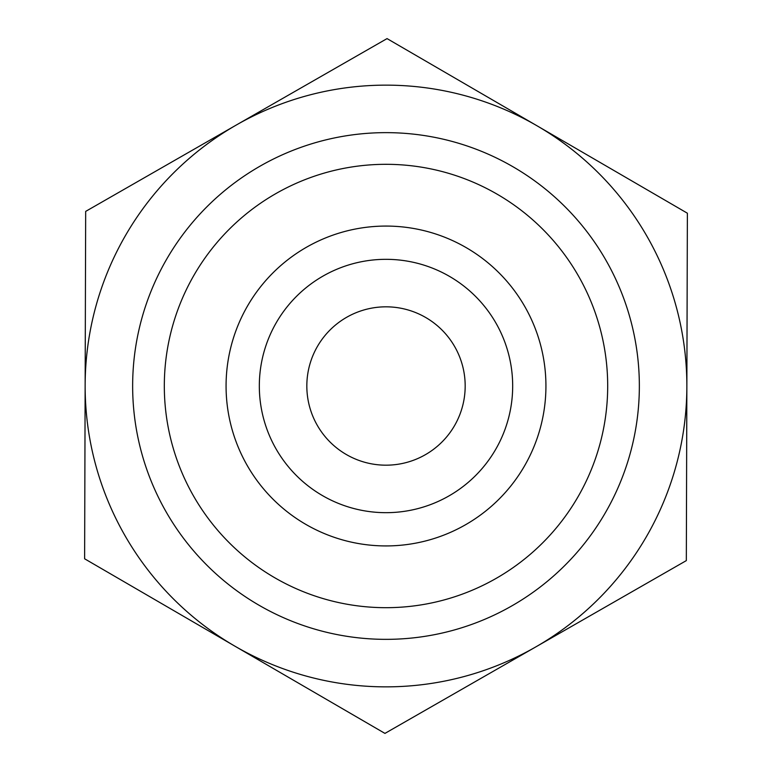 <?xml version="1.0" encoding="UTF-8"?>
<svg xmlns="http://www.w3.org/2000/svg" width="772" height="772" viewBox="0 0 772 772"><rect width="100%" height="100%" fill="white"/><g stroke="black" fill="none" stroke-linecap="round" stroke-linejoin="round"><path stroke-width="1.16" d="M387.052 38.6L687.379 213.207L686.858 386.907A300.858 300.858 0 0 0 236.357 124.996L387.052 38.6M85.673 211.393L236.357 124.996A300.858 300.858 0 0 0 85.142 385.093L85.673 211.393M84.621 558.793L85.142 385.093A300.858 300.858 0 0 0 535.643 647.004A300.858 300.858 0 0 0 686.858 386.907L686.327 560.607L384.948 733.4L84.621 558.793M639.351 386A253.351 253.351 0 0 0 166.974 258.659A253.351 253.351 0 0 0 320.052 630.618A253.351 253.351 0 0 0 639.351 386M607.689 386A221.689 221.689 0 0 1 275.16 577.987A221.689 221.689 0 0 1 275.16 194.013A221.689 221.689 0 0 1 607.689 386M545.929 386A159.929 159.929 0 0 1 386 545.929A159.929 159.929 0 0 1 226.071 386A159.929 159.929 0 0 1 386 226.071A159.929 159.929 0 0 1 545.929 386M259.324 386A126.676 126.676 0 0 0 386 512.676A126.676 126.676 0 0 0 512.676 386A126.676 126.676 0 0 0 386 259.324A126.676 126.676 0 0 0 259.324 386M512.676 386A126.676 126.676 0 0 0 322.657 276.299A126.676 126.676 0 0 0 322.657 495.701A126.676 126.676 0 0 0 512.676 386M306.831 386A79.169 79.169 0 0 0 454.447 425.797A79.169 79.169 0 0 0 406.603 309.553A79.169 79.169 0 0 0 306.831 386"/></g></svg>
